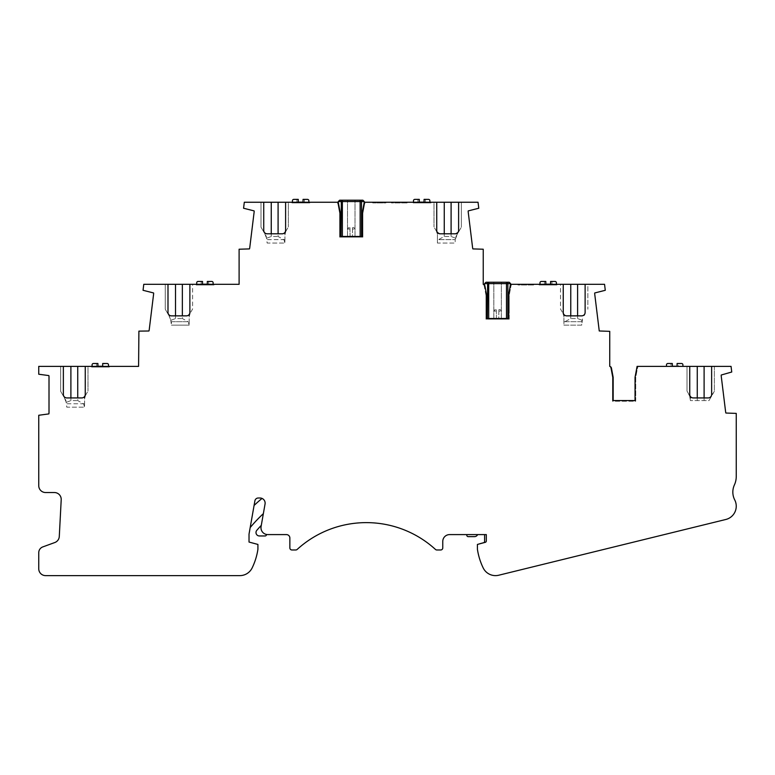 <?xml version="1.0" encoding="UTF-8"?>
<svg xmlns="http://www.w3.org/2000/svg" width="775" height="775" viewBox="0 0 775 775"><rect width="100%" height="100%" fill="white"/><g stroke="black" fill="none" stroke-linecap="round" stroke-linejoin="round"><path stroke-width="0.58" stroke-dasharray="3.88 2.91" d="M350.126 237.131L355.018 237.131L347.5 237.131L350.126 237.131L349.971 228.983L350.126 237.131M496.465 319.184L501.357 319.184L493.83 319.184L496.465 319.184L496.31 311.037L496.465 319.184M508.536 309.613L509.223 308.925L509.223 295.314L509.223 319.184L508.536 319.184L508.536 295.256L510.589 284.309L511.267 284.309L511.267 285.452A1.366 1.366 0 0 0 510.948 286.111L509.223 295.314L510.589 288.019L509.223 295.314L509.223 319.184L486.652 319.184L508.536 319.184L508.536 295.256L510.27 285.985L508.536 295.256L508.536 318.506L486.652 318.506L486.652 295.256L484.918 285.985A2.054 2.054 0 0 0 483.232 284.338L483.232 249.221L472.895 248.911A3.42 3.42 0 0 1 472.624 247.922L468.207 211.953A3.42 3.42 0 0 1 468.245 210.897L478.776 208.243L478.039 202.256L364.25 202.256L362.196 213.193L362.196 236.443L340.312 236.443L340.312 213.193L338.268 202.256L244.309 202.256L243.573 208.243L254.103 210.897A3.42 3.42 0 0 1 254.142 211.953L249.724 247.922A3.42 3.42 0 0 1 249.443 248.911L239.107 249.221L239.107 284.309L143.782 284.309L143.046 290.296L153.586 292.96A3.42 3.42 0 0 1 153.615 294.006L149.197 329.985A3.42 3.42 0 0 1 148.916 330.993L138.899 331.128L138.589 366.372L38.75 366.372L38.75 374.238L48.844 375.584A3.42 3.42 0 0 1 49.009 376.631L49.009 412.872A3.42 3.42 0 0 1 48.844 413.908L38.75 415.264L38.75 485.692A6.839 6.839 0 0 0 45.589 492.532L54.376 492.532A6.839 6.839 0 0 1 61.206 499.73L59.288 536.474A6.839 6.839 0 0 1 54.793 542.539L42.799 546.908A6.152 6.152 0 0 0 38.75 552.691L38.75 568.782A6.839 6.839 0 0 0 45.589 575.622L239.843 575.622A13.679 13.679 0 0 0 252.156 567.901A64.964 64.964 0 0 0 257.92 549.291L257.92 544.438L249.027 542.054L249.027 534.12L254.898 500.834A3.42 3.42 0 0 1 258.259 498.005L260.003 498.005A5.125 5.125 0 0 1 265.05 504.021L261.078 526.564A6.839 6.839 0 0 0 267.811 534.595L286.44 534.595A3.42 3.42 0 0 1 289.86 538.005L289.86 547.925A2.054 2.054 0 0 0 291.913 549.979L295.779 549.979A2.054 2.054 0 0 0 297.164 549.436A102.571 102.571 0 0 1 435.472 549.446A2.054 2.054 0 0 0 436.848 549.979L440.713 549.979A2.054 2.054 0 0 0 442.767 547.925L442.767 541.425A6.839 6.839 0 0 1 449.607 534.595L486.312 534.595L486.312 540.998A1.366 1.366 0 0 1 485.315 542.316L477.419 544.438L477.419 549.291A64.964 64.964 0 0 0 483.174 567.901A13.679 13.679 0 0 0 498.751 575.224L725.836 519.473A13.679 13.679 0 0 0 734.729 499.923A17.098 17.098 0 0 1 734.39 484.976A20.518 20.518 0 0 0 736.25 476.422L736.25 413.395L725.913 413.036A3.42 3.42 0 0 1 725.642 412.038L721.225 376.069A3.42 3.42 0 0 1 721.254 375.013L731.745 372.01L731.058 366.372L637.098 366.372L635.045 377.309L635.045 400.559L613.161 400.559L613.161 377.309L611.427 368.048A2.054 2.054 0 0 0 609.741 366.401L609.741 331.342L599.249 330.973L594.716 294.006A3.42 3.42 0 0 1 594.745 292.96L605.285 290.296L604.548 284.309L510.589 284.309L510.27 285.985L510.589 284.309L511.267 284.309L511.267 285.452A1.366 1.366 0 0 0 510.948 286.111L509.223 295.314L509.223 308.925L507.858 310.3L507.858 283.631L506.482 282.255L509.223 282.255M510.589 284.309L510.589 288.019L510.589 283.631L507.858 283.631L506.482 282.255A1.366 1.366 0 0 1 507.858 283.631L507.858 318.506L487.339 318.506L507.858 318.506L487.339 318.506L487.339 319.184L507.858 319.184L487.339 319.184L487.339 283.631L487.339 310.3L485.973 308.925L485.973 295.314L484.249 286.111A1.366 1.366 0 0 0 483.92 285.452L483.92 284.58A2.054 2.054 0 0 1 484.918 285.985L486.652 295.256L484.918 285.985A2.054 2.054 0 0 0 483.92 284.58L483.92 285.452A1.366 1.366 0 0 1 484.249 286.111L485.973 295.314L485.973 319.184L485.973 295.314L485.973 308.925L486.652 309.613M486.652 319.184L485.973 319.184L486.652 319.184L486.652 295.256L486.652 319.184M342.366 236.443L361.518 236.443L341 236.443L342.366 236.443L342.366 201.568L341 201.568L341 228.237L339.634 226.872L339.634 213.261L337.91 204.048A1.366 1.366 0 0 0 337.58 203.389L337.58 202.256L338.268 202.256L340.312 213.193L340.312 237.131L339.634 237.131L339.634 213.261L337.91 204.048A1.366 1.366 0 0 0 337.58 203.389L337.58 202.256L338.268 202.256L340.312 213.193L340.312 237.131L339.634 237.131L339.634 213.261L339.634 226.872L340.312 227.55M362.196 236.443L362.196 237.131L362.884 237.131L362.884 213.261L362.884 226.872L362.884 213.261L364.608 204.048A1.366 1.366 0 0 1 364.938 203.389L364.938 202.256L364.25 202.256L364.938 202.256L364.938 203.389A1.366 1.366 0 0 0 364.608 204.048L362.884 213.261L364.25 205.966L362.884 213.261L362.884 237.131L340.312 237.131L362.196 237.131L362.196 236.443L340.312 236.443L340.312 237.131L340.312 236.443M362.196 227.55L362.884 226.872L361.518 228.237L361.518 201.568L361.518 237.131L341 237.131L361.518 237.131L361.518 236.443L341 236.443L361.518 236.443L341 236.443L341 237.131L341 201.568L342.366 200.202L342.366 201.568L360.142 201.568L360.142 200.202L362.884 200.202M637.098 366.372L635.045 377.309L635.045 401.247L635.045 400.559L613.161 400.559L613.161 401.247L635.045 401.247L635.045 377.309L637.098 366.372L637.777 366.372L637.098 366.372M508.536 318.506L508.536 319.184L508.536 318.506L486.652 318.506M710.675 397.662L708.98 400.607L690.438 400.607L708.98 400.607L714.366 391.268L714.366 366.372L711.634 366.372L714.366 366.372L714.366 391.268L710.394 397.139L710.675 397.662L711.363 396.471M690.225 397.168L687.018 391.084L687.018 366.372L689.75 366.372L687.018 366.372L687.018 391.084L689.518 395.415L690.438 400.607L690.99 397.139L693.17 397.924L708.214 397.924L710.394 397.139M486.312 534.595L486.312 540.998A1.366 1.366 0 0 1 485.315 542.316L479.367 543.914L485.315 542.316A1.366 1.366 0 0 0 486.312 540.998L486.312 534.595L484.608 534.595L486.312 534.595M458.354 232.345L461.358 227.153L456.117 236.22L455.196 239.64L458.17 232.083L455.196 233.808L440.152 233.808L437.187 232.083L437.42 234.718L436.499 231.299L437.216 233.052M564.481 315.076L563.502 314.418L563.9 316.19L564.481 315.076L566.661 315.861L581.705 315.861L583.885 315.076L584.176 315.599L584.679 314.137L583.885 315.076M563.716 315.115L563.008 313.362L563.929 316.781L563.929 325.122L581.705 325.122L582.626 318.283L581.705 321.702L564.936 321.702L563.929 323.824L563.9 316.19M690.99 397.139L690.012 396.471L690.409 398.253M581.88 320.172L577.607 318.554L570.768 318.554L564.936 321.702M455.371 238.109L451.098 236.491L444.259 236.491L438.427 239.64L437.42 241.771L437.42 234.718L437.42 239.64L455.196 239.64L438.427 239.64M264.682 233.537L267.142 239.64L283.921 239.64L278.089 236.491L278.089 233.808M284.948 234.127L285.345 232.355L284.367 233.023L284.948 234.127L284.929 243.059L283.921 239.64M168.95 315.599L171.411 321.702L188.189 321.702L182.358 318.554L182.358 315.861M189.216 316.19L189.613 314.418L188.635 315.076L189.216 316.19L189.187 325.122L171.411 325.122L189.187 325.122L188.189 321.702M64.325 397.662L66.786 403.765L83.564 403.765L77.733 400.607L77.733 397.924M84.591 398.253L84.988 396.471L84.01 397.139L84.591 398.253L84.562 407.175L83.564 403.765M66.611 402.225L70.893 400.607L77.733 400.607M171.236 320.172L175.518 318.554L182.358 318.554M266.978 238.109L271.25 236.491L278.089 236.491M434 202.256L436.732 202.256L434 202.256L434 226.968L434 202.256M461.358 202.256L458.616 202.256L461.358 202.256L461.358 227.153L461.358 202.256M431.132 202.256L412.455 202.256L431.132 202.256L430.987 202.934L431.132 202.256M407.669 202.256L391.259 202.256L407.669 202.256L407.466 202.934L391.462 202.934L391.259 202.256L391.462 202.934L407.466 202.934L407.669 202.256M372.116 202.256L386.473 202.256L385.795 202.934L372.794 202.934L372.116 202.256L386.473 202.256L385.795 202.934L372.794 202.934L372.116 202.256M666.5 366.372L682.911 366.372L666.5 366.372L666.5 364.87A1.366 1.366 0 0 1 667.866 363.494L672.312 363.494L672.312 366.236L672.312 363.494L670.947 363.494L672.312 363.494L672.312 366.236L677.098 366.236L677.098 363.494L677.098 366.236L678.464 366.236L677.098 366.236L677.098 363.494L681.545 363.494A1.366 1.366 0 0 1 682.911 364.87A1.366 1.366 0 0 0 681.545 363.494L678.464 363.494L678.464 366.236L682.911 366.236L682.911 364.87A1.366 1.366 0 0 0 681.545 363.494M84.562 403.765L66.786 403.765L66.786 407.175L84.562 407.175L66.786 407.175L65.875 400.346L60.634 391.268L60.634 366.372L63.366 366.372L60.634 366.372L60.634 391.268L63.637 396.471M87.982 366.372L85.25 366.372L87.982 366.372L87.982 391.084L87.982 366.372M109.527 366.372L90.859 366.372L109.527 366.372L109.391 367.05L109.527 366.372M64.606 397.139L66.786 397.924L81.83 397.924L84.01 397.139M169.231 315.076L171.411 315.861L186.455 315.861L188.635 315.076M284.929 239.64L267.142 239.64L267.142 243.059L284.929 243.059L267.142 243.059L266.232 236.22L260.991 227.153L260.991 202.256L263.733 202.256L260.991 202.256L260.991 227.153L263.994 232.345M288.348 202.256L285.607 202.256L288.348 202.256L288.348 226.968L288.348 202.256M309.884 202.256L291.216 202.256L309.884 202.256L309.748 202.934L309.884 202.256M264.972 233.023L267.142 233.808L282.187 233.808L284.367 233.023M584.863 314.408L584.176 315.599M563.241 284.309L560.509 284.309L560.509 309.022L563.008 313.362L560.509 309.022L560.509 284.309L563.241 284.309L563.241 312.441M436.499 231.299L434 226.968L436.499 231.299M84.562 405.887L84.562 398.834L85.483 395.415L84.775 397.168M168.262 314.408L165.259 309.206L165.259 284.309L165.259 309.206L170.5 318.283L171.411 325.122L171.411 321.702L189.187 321.702M189.187 323.824L189.187 316.781L190.108 313.362L189.4 315.115M284.929 241.771L284.929 234.718L285.839 231.299L285.132 233.052M285.839 231.299L288.348 226.968L285.839 231.299M189.875 284.309L192.607 284.309L192.607 309.022L190.108 313.362L192.607 309.022L192.607 284.309L189.875 284.309L189.875 312.441M85.483 395.415L87.982 391.084L85.483 395.415M711.634 394.504L711.634 366.372M689.75 366.372L689.75 394.504M585.125 312.441L585.125 284.309L587.857 284.309L587.857 309.206L587.857 284.309L585.125 284.309M458.616 230.388L458.616 202.256M436.732 230.388L436.732 202.256M635.045 400.559L635.045 401.247L635.732 401.247L635.732 377.377L637.457 368.173A1.366 1.366 0 0 1 637.777 367.505L637.777 366.372L637.777 367.505A1.366 1.366 0 0 0 637.457 368.173L635.732 377.377L635.732 401.247L613.161 401.247L613.161 377.309L611.427 368.048L613.161 377.309L613.161 400.559M610.429 366.643A2.054 2.054 0 0 1 611.427 368.048A2.054 2.054 0 0 0 610.429 366.643L610.429 367.505L610.429 366.643M364.25 202.256L362.196 213.193L364.25 202.256L364.25 205.966L364.25 201.568L361.518 201.568L360.142 200.202A1.366 1.366 0 0 1 360.608 200.279M285.607 202.256L285.607 230.388M263.733 230.388L263.733 202.256M167.991 312.441L167.991 284.309L165.259 284.309L167.991 284.309M85.25 366.372L85.25 394.504M63.366 394.504L63.366 366.372M109.391 367.05L90.995 367.05L90.859 366.372L90.995 367.05L109.391 367.05M309.748 202.934L291.361 202.934L291.216 202.256L291.361 202.934L309.748 202.934M466.821 534.595L477.623 534.595L466.821 534.595L466.821 535.273A1.366 1.366 0 0 0 468.187 536.639L474.484 536.639A3.42 3.42 0 0 0 477.623 534.595M261.078 526.564A6.839 6.839 0 0 0 266.464 534.459A6.839 6.839 0 0 1 261.078 526.564L261.291 525.343L261.078 526.564M265.05 504.021L263.355 513.651L265.05 504.021A5.125 5.125 0 0 0 262.028 498.422A5.125 5.125 0 0 1 265.05 504.021M250.18 527.572L254.074 505.474L250.18 527.572A152.491 152.491 0 0 1 263.355 513.651M534.178 284.309L517.768 284.309L534.178 284.309L533.975 284.997L517.971 284.997L517.768 284.309L517.971 284.997L533.975 284.997L534.178 284.309M538.964 284.309L557.632 284.309L538.964 284.309L539.1 284.997L538.964 284.309M610.748 368.173A1.366 1.366 0 0 0 610.429 367.505A1.366 1.366 0 0 1 610.748 368.173L612.482 377.377L610.748 368.173M612.482 401.247L612.482 377.377L612.482 401.247L613.161 401.247L612.482 401.247M214.152 284.309L195.484 284.309L214.152 284.309L214.016 284.997L214.152 284.309M362.196 213.193L362.196 237.131L362.196 213.193M214.016 284.997L195.62 284.997L195.484 284.309L195.62 284.997L214.016 284.997M437.42 241.771L437.42 243.059L455.196 243.059L455.196 239.64L455.196 243.059L437.42 243.059L437.42 239.64M563.929 321.702L581.705 321.702L581.705 325.122L563.929 325.122L563.929 323.824M430.987 202.934L412.6 202.934L412.455 202.256L412.6 202.934L430.987 202.934M539.1 284.997L557.496 284.997L557.632 284.309L557.496 284.997L539.1 284.997M292.446 202.256L292.446 202.934L308.857 202.934L292.446 202.934L292.446 200.744A1.366 1.366 0 0 1 293.812 199.378A1.366 1.366 0 0 0 292.446 200.744L292.446 202.12L298.259 202.12L298.259 199.378L293.812 199.378A1.366 1.366 0 0 0 292.446 200.744M196.714 284.309L196.714 284.997L213.125 284.997L196.714 284.997L196.714 282.807A1.366 1.366 0 0 1 198.08 281.441A1.366 1.366 0 0 0 196.714 282.807L196.714 284.173L202.527 284.173L202.527 281.441L198.08 281.441A1.366 1.366 0 0 0 196.714 282.807M92.089 366.372L92.089 367.05L108.5 367.05L92.089 367.05L92.089 364.87A1.366 1.366 0 0 1 93.455 363.494A1.366 1.366 0 0 0 92.089 364.87L92.089 366.236L97.902 366.236L97.902 363.494L97.902 366.236L92.089 366.236M429.892 202.12L424.08 202.12L429.892 202.12L429.892 200.744L429.892 202.934L413.482 202.934L429.892 202.934L429.892 202.256M556.402 284.173L550.589 284.173L556.402 284.173L556.402 282.807L556.402 284.997L539.991 284.997L556.402 284.997L556.402 284.309M539.991 284.173L544.438 284.173L539.991 284.173L539.991 282.807A1.366 1.366 0 0 1 541.357 281.441L545.803 281.441L544.438 281.441L545.803 281.441L545.803 284.173L545.803 281.441L545.803 284.173L550.589 284.173L550.589 281.441L550.589 284.173L550.589 281.441L555.036 281.441A1.366 1.366 0 0 1 556.402 282.807A1.366 1.366 0 0 0 555.036 281.441L551.955 281.441L551.955 284.173L551.955 281.441M541.357 281.441A1.366 1.366 0 0 0 539.991 282.807A1.366 1.366 0 0 1 541.357 281.441L544.438 281.441L544.438 284.173L544.438 281.441M556.402 282.807A1.366 1.366 0 0 0 555.036 281.441M539.991 284.309L539.991 282.807M213.125 284.309L213.125 282.807A1.366 1.366 0 0 0 211.759 281.441A1.366 1.366 0 0 1 213.125 282.807A1.366 1.366 0 0 0 211.759 281.441L207.312 281.441L207.312 284.173L207.312 281.441L207.312 284.173L202.527 284.173L202.527 281.441L202.527 284.173L201.161 284.173L201.161 281.441L202.527 281.441L198.08 281.441M208.678 281.441L207.312 281.441L208.678 281.441L208.678 284.173L213.125 284.173L208.678 284.173L208.678 281.441L211.759 281.441M201.161 281.441L201.161 284.173L196.714 284.173M213.125 284.173L213.125 282.807M413.482 202.12L417.928 202.12L413.482 202.12L413.482 200.744A1.366 1.366 0 0 1 414.858 199.378L419.294 199.378L417.928 199.378L419.294 199.378L419.294 202.12L419.294 199.378L419.294 202.12L424.08 202.12L424.08 199.378L424.08 202.12L424.08 199.378L428.527 199.378A1.366 1.366 0 0 1 429.892 200.744A1.366 1.366 0 0 0 428.527 199.378L425.456 199.378L425.456 202.12L425.456 199.378M414.858 199.378A1.366 1.366 0 0 0 413.482 200.744A1.366 1.366 0 0 1 414.858 199.378L417.928 199.378L417.928 202.12L417.928 199.378M429.892 200.744A1.366 1.366 0 0 0 428.527 199.378M413.482 202.256L413.482 200.744M308.857 202.256L308.857 200.744A1.366 1.366 0 0 0 307.491 199.378A1.366 1.366 0 0 1 308.857 200.744A1.366 1.366 0 0 0 307.491 199.378L303.044 199.378L303.044 202.12L303.044 199.378L303.044 202.12L298.259 202.12L298.259 199.378L298.259 202.12L296.893 202.12L296.893 199.378L298.259 199.378L293.812 199.378M304.42 199.378L303.044 199.378L304.42 199.378L304.42 202.12L308.857 202.12L304.42 202.12L304.42 199.378L307.491 199.378M296.893 199.378L296.893 202.12L292.446 202.12M308.857 202.12L308.857 200.744M96.536 363.494L96.536 366.236L96.536 363.494L97.902 363.494L93.455 363.494A1.366 1.366 0 0 0 92.089 364.87M93.455 363.494L97.902 363.494L97.902 366.236L102.688 366.236L102.688 363.494L102.688 366.236L104.053 366.236L102.688 366.236L102.688 363.494L107.134 363.494L104.053 363.494L104.053 366.236L108.5 366.236L108.5 364.87A1.366 1.366 0 0 0 107.134 363.494A1.366 1.366 0 0 1 108.5 364.87A1.366 1.366 0 0 0 107.134 363.494M108.5 366.236L104.053 366.236L104.053 363.494M108.5 364.87L108.5 366.372M261.291 525.343A145.652 145.652 0 0 0 256.816 530.313A3.42 3.42 0 0 0 259.412 535.961L265.098 535.961A1.366 1.366 0 0 0 266.464 534.595L266.464 534.459M484.608 534.595L484.608 541.405A1.366 1.366 0 0 1 483.59 542.723L479.725 543.759A1.366 1.366 0 0 0 479.367 543.914M262.028 498.422A164.804 164.804 0 0 0 254.074 505.474M666.5 364.87A1.366 1.366 0 0 1 667.866 363.494A1.366 1.366 0 0 0 666.5 364.87L666.5 366.236L670.947 366.236L666.5 366.236M667.866 363.494L670.947 363.494L670.947 366.236L670.947 363.494M682.911 366.236L678.464 366.236L678.464 363.494M682.911 364.87L682.911 366.372M347.5 237.131L347.5 200.202L347.5 237.131M355.018 237.131L355.018 200.202L355.018 237.131M361.508 201.413A1.366 1.366 0 0 1 361.518 201.568L361.518 228.237M360.142 236.443L360.142 201.568L361.518 201.568L360.142 200.202M347.5 200.202L355.018 200.202L347.5 200.202M341 228.237L341 201.568L338.268 201.568L338.268 205.966L338.268 202.256M339.634 200.202L342.366 200.202L341.339 200.667A1.366 1.366 0 0 1 342.366 200.202M493.83 319.184L493.83 282.255L493.83 319.184M501.357 319.184L501.357 282.255L501.357 319.184M506.482 318.506L506.482 283.631L507.858 283.631L507.858 310.3M493.83 282.255L501.357 282.255L493.83 282.255M487.339 310.3L487.339 283.631L488.705 282.255L488.705 318.506M484.608 285.219L484.608 288.019L484.608 283.631L487.339 283.631A1.366 1.366 0 0 1 488.705 282.255L485.973 282.255M487.678 282.73L488.705 282.255M507.858 318.506L507.858 319.184L507.858 318.506M498.906 309.671L500.272 309.7L501.154 311.085L500.272 309.7L498.906 309.671L498.877 311.037L498.906 309.671M498.877 311.037L498.732 319.184L498.877 311.037L501.357 311.395L498.877 311.037M494.925 309.7L494.033 311.085L494.925 309.7L496.291 309.671L494.925 309.7M496.291 309.671L496.31 311.037L496.291 309.671M352.567 227.618L353.933 227.637L354.814 229.022L353.933 227.637L352.567 227.618L352.538 228.983L352.567 227.618M352.538 228.983L352.392 237.131L352.538 228.983L355.018 229.332L352.538 228.983M348.585 227.637L347.694 229.022L348.585 227.637L349.951 227.618L348.585 227.637M349.951 227.618L349.971 228.983L349.951 227.618M297.164 549.436C316.907 531.97 339.954 523.038 366.313 522.621C339.954 523.038 316.907 531.97 297.164 549.436L297.164 549.436M704.107 397.924L704.107 400.607M697.268 400.607L697.268 397.924M437.391 234.127L437.972 233.023M457.376 233.023L457.667 233.537M577.607 315.861L577.607 318.554M570.768 318.554L570.768 315.861M451.098 233.808L451.098 236.491M444.259 233.808L444.259 236.491M70.893 397.924L70.893 400.607M175.518 315.861L175.518 318.554M271.25 233.808L271.25 236.491M506.482 282.255L506.482 283.631L487.339 283.631M494.033 311.085L496.31 311.037L494.033 311.085M347.694 229.022L349.971 228.983L347.694 229.022"/><path stroke-width="1.16" d="M508.536 318.506L508.536 295.256L510.589 283.631L509.223 282.255L506.482 282.255L506.482 283.631L507.858 283.631L507.858 318.506L508.536 318.506L486.652 318.506L487.339 318.506L487.678 282.73M436.761 230.805L436.732 230.388A3.42 3.42 0 0 0 440.152 233.808L455.196 233.808A3.42 3.42 0 0 0 458.616 230.388L458.616 202.256L364.25 202.256L362.884 200.202L360.142 200.202L360.142 201.568L361.518 201.568L361.518 236.443L362.196 236.443L340.312 236.443L341 236.443L341.339 200.667A1.366 1.366 0 0 0 341 201.568L342.366 201.568L342.366 200.202L339.634 200.202L338.268 202.256L244.309 202.256L243.573 208.243L254.103 210.897A3.42 3.42 0 0 1 254.142 211.953L249.724 247.922A3.42 3.42 0 0 1 249.443 248.911L239.107 249.221L239.107 284.309L143.782 284.309L143.046 290.296L153.586 292.96A3.42 3.42 0 0 1 153.615 294.006L149.197 329.985A3.42 3.42 0 0 1 148.916 330.993L138.899 331.128L138.589 366.372L38.75 366.372L38.75 374.238L48.844 375.584A3.42 3.42 0 0 1 49.009 376.631L49.009 412.872A3.42 3.42 0 0 1 48.844 413.908L38.75 415.264L38.75 485.692A6.839 6.839 0 0 0 45.589 492.532L54.376 492.532A6.839 6.839 0 0 1 61.206 499.73L59.288 536.474A6.839 6.839 0 0 1 54.793 542.539L42.799 546.908A6.152 6.152 0 0 0 38.75 552.691L38.75 568.782A6.839 6.839 0 0 0 45.589 575.622L239.843 575.622A13.679 13.679 0 0 0 252.156 567.901A64.964 64.964 0 0 0 257.92 549.291L257.92 544.438L249.027 542.054L249.027 534.12L254.898 500.834A3.42 3.42 0 0 1 258.259 498.005L260.003 498.005A5.125 5.125 0 0 1 265.05 504.021L261.078 526.564A6.839 6.839 0 0 0 267.811 534.595L286.44 534.595A3.42 3.42 0 0 1 289.86 538.005L289.86 547.925A2.054 2.054 0 0 0 291.913 549.979L295.779 549.979A2.054 2.054 0 0 0 297.164 549.436A102.571 102.571 0 0 1 435.472 549.446A2.054 2.054 0 0 0 436.848 549.979L440.713 549.979A2.054 2.054 0 0 0 442.767 547.925L442.767 541.425A6.839 6.839 0 0 1 449.607 534.595L486.312 534.595L486.312 540.998A1.366 1.366 0 0 1 485.315 542.316L477.419 544.438L477.419 549.291A64.964 64.964 0 0 0 483.174 567.901A13.679 13.679 0 0 0 498.751 575.224L725.836 519.473A13.679 13.679 0 0 0 734.729 499.923A17.098 17.098 0 0 1 734.39 484.976A20.518 20.518 0 0 0 736.25 476.422L736.25 413.395L725.913 413.036A3.42 3.42 0 0 1 725.642 412.038L721.225 376.069A3.42 3.42 0 0 1 721.254 375.013L731.745 372.01L731.058 366.372L637.098 366.372L635.045 377.309L635.045 400.559L613.161 400.559L635.045 400.559M458.616 202.256L478.039 202.256L478.776 208.243L468.245 210.897A3.42 3.42 0 0 0 468.207 211.953L472.624 247.922A3.42 3.42 0 0 0 472.895 248.911L483.232 249.221L483.232 284.338A2.054 2.054 0 0 1 484.918 285.985L486.652 295.256L486.652 318.506M563.27 312.868L563.241 312.441A3.42 3.42 0 0 0 566.661 315.861L581.705 315.861A3.42 3.42 0 0 0 585.125 312.441L585.125 284.309L510.589 284.309M585.125 284.309L604.548 284.309L605.285 290.296L594.745 292.96A3.42 3.42 0 0 0 594.716 294.006L599.249 330.973L609.741 331.342L609.741 366.401A2.054 2.054 0 0 1 611.427 368.048L613.161 377.309L613.161 400.559M689.779 394.921L689.75 394.504A3.42 3.42 0 0 0 693.17 397.924L708.214 397.924A3.42 3.42 0 0 0 711.634 394.504L711.634 366.372M63.395 394.921L63.366 394.504A3.42 3.42 0 0 0 66.786 397.924L81.83 397.924A3.42 3.42 0 0 0 85.25 394.504L85.221 394.921M168.02 312.868L167.991 312.441A3.42 3.42 0 0 0 171.411 315.861L186.455 315.861A3.42 3.42 0 0 0 189.875 312.441L189.846 312.868M263.752 230.805L263.733 230.388A3.42 3.42 0 0 0 267.142 233.808L282.187 233.808A3.42 3.42 0 0 0 285.607 230.388L285.588 230.805M689.75 394.504L689.75 366.372M563.241 312.441L563.241 284.309M436.732 230.388L436.732 202.256M364.25 202.256L362.196 213.193L362.196 236.443M338.268 202.256L340.312 213.193L340.312 236.443M285.607 230.388L285.607 202.256M263.733 230.388L263.733 202.256M189.875 312.441L189.875 284.309M167.991 312.441L167.991 284.309M85.25 394.504L85.25 366.372M63.366 394.504L63.366 366.372M539.991 284.173L539.991 282.807A1.366 1.366 0 0 1 541.357 281.441L545.803 281.441L545.803 284.173L550.589 284.173L550.589 281.441L555.036 281.441A1.366 1.366 0 0 1 556.402 282.807L556.402 284.173M551.955 281.441L555.036 281.441M541.357 281.441L544.438 281.441M539.991 284.309L539.991 282.807M556.402 284.309L556.402 282.807M201.161 281.441L198.08 281.441A1.366 1.366 0 0 0 196.714 282.807L196.714 284.309M196.714 284.173L196.714 282.807M198.08 281.441L202.527 281.441L202.527 284.173L207.312 284.173L207.312 281.441L211.759 281.441L208.678 281.441M213.125 284.173L213.125 282.807A1.366 1.366 0 0 0 211.759 281.441M213.125 284.309L213.125 282.807M413.482 202.12L413.482 200.744A1.366 1.366 0 0 1 414.858 199.378L419.294 199.378L419.294 202.12L424.08 202.12L424.08 199.378L428.527 199.378A1.366 1.366 0 0 1 429.892 200.744L429.892 202.12M425.456 199.378L428.527 199.378M414.858 199.378L417.928 199.378M413.482 202.256L413.482 200.744M429.892 202.256L429.892 200.744M296.893 199.378L293.812 199.378A1.366 1.366 0 0 0 292.446 200.744L292.446 202.256M292.446 202.12L292.446 200.744M293.812 199.378L298.259 199.378L298.259 202.12L303.044 202.12L303.044 199.378L307.491 199.378L304.42 199.378M308.857 202.12L308.857 200.744A1.366 1.366 0 0 0 307.491 199.378M308.857 202.256L308.857 200.744M96.536 363.494L93.455 363.494L97.902 363.494L97.902 366.236L102.688 366.236L102.688 363.494L107.134 363.494L104.053 363.494M92.089 366.236L92.089 364.87A1.366 1.366 0 0 1 93.455 363.494M108.5 366.236L108.5 364.87A1.366 1.366 0 0 0 107.134 363.494M108.5 366.372L108.5 364.87M92.089 364.87L92.089 366.372M261.291 525.343A145.652 145.652 0 0 0 256.816 530.313A3.42 3.42 0 0 0 259.412 535.961L265.098 535.961A1.366 1.366 0 0 0 266.464 534.595L266.464 534.459M466.821 534.595L466.821 535.273A1.366 1.366 0 0 0 468.187 536.639L474.484 536.639A3.42 3.42 0 0 0 477.623 534.595M484.608 534.595L484.608 541.405A1.366 1.366 0 0 1 483.59 542.723L479.725 543.759A1.366 1.366 0 0 0 479.367 543.914M262.028 498.422A164.804 164.804 0 0 0 254.074 505.474M250.18 527.572A152.491 152.491 0 0 1 263.355 513.651M678.464 363.494L681.545 363.494A1.366 1.366 0 0 1 682.911 364.87L682.911 366.236M666.5 366.236L666.5 364.87A1.366 1.366 0 0 1 667.866 363.494L670.947 363.494M667.866 363.494L672.312 363.494L672.312 366.236L677.098 366.236L677.098 363.494L681.545 363.494M666.5 366.372L666.5 364.87M682.911 366.372L682.911 364.87M361.518 228.237L362.196 227.55M361.518 201.568A1.366 1.366 0 0 0 360.142 200.202L342.366 200.202L360.142 200.202A1.366 1.366 0 0 1 361.518 201.568L364.25 201.568L362.884 200.202M340.312 227.55L341 228.237M341 201.568A1.366 1.366 0 0 1 342.366 200.202A1.366 1.366 0 0 0 341 201.568L338.268 201.568L339.634 200.202M507.858 310.3L508.536 309.613M507.858 283.631A1.366 1.366 0 0 0 506.482 282.255L488.705 282.255L506.482 282.255A1.366 1.366 0 0 1 507.858 283.631L510.589 283.631L509.223 282.255M486.652 309.613L487.339 310.3M485.973 282.255L488.705 282.255A1.366 1.366 0 0 0 487.339 283.631L488.705 283.631L488.705 282.255A1.366 1.366 0 0 0 487.339 283.631L484.608 283.631L485.973 282.255L484.608 283.631L484.608 285.219M704.107 366.372L704.107 397.924M697.268 397.924L697.268 366.372M577.607 284.309L577.607 315.861M570.768 315.861L570.768 284.309M451.098 202.256L451.098 233.808M444.259 202.256L444.259 233.808M77.733 397.924L77.733 366.372M70.893 366.372L70.893 397.924M182.358 315.861L182.358 284.309M175.518 284.309L175.518 315.861M278.089 233.808L278.089 202.256M271.25 202.256L271.25 233.808M342.366 236.443L342.366 201.568L360.142 201.568L360.142 236.443M488.705 318.506L488.705 283.631L506.482 283.631L506.482 318.506"/></g></svg>
